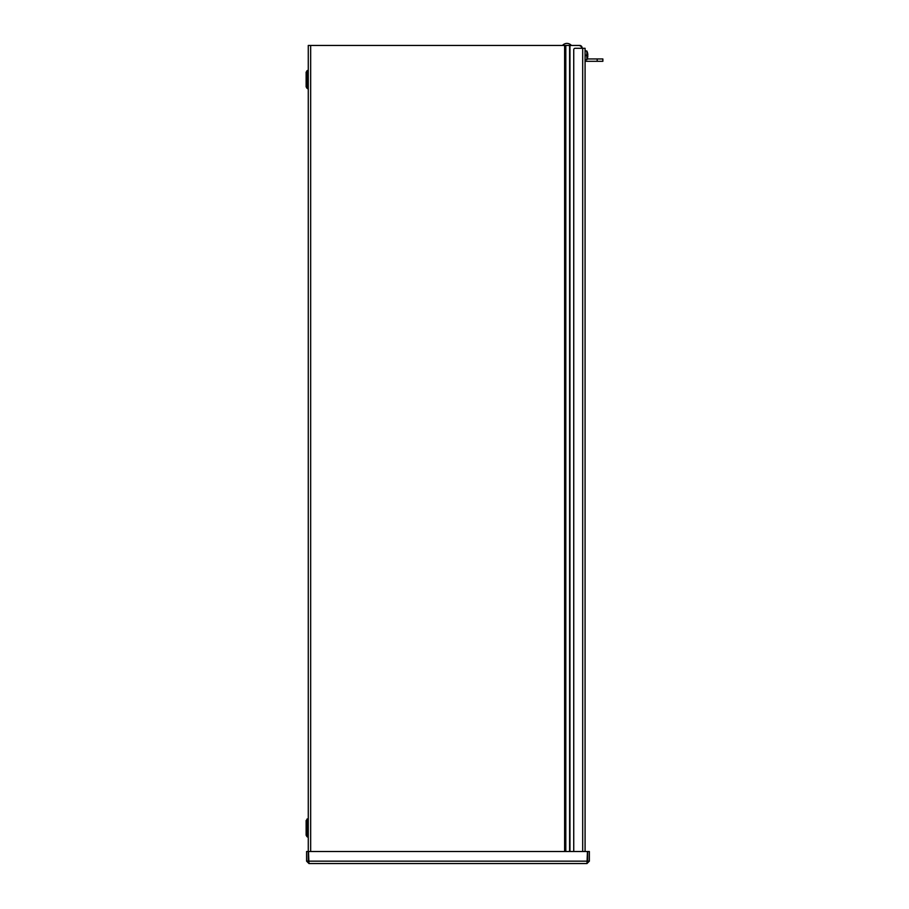 <?xml version="1.0" encoding="UTF-8"?>
<svg xmlns="http://www.w3.org/2000/svg" width="909" height="909" viewBox="0 0 909 909"><rect width="100%" height="100%" fill="white"/><g stroke="black" fill="none" stroke-linecap="round" stroke-linejoin="round"><path stroke-width="1.36" d="M308.98 861.868L308.265 861.164L308.265 45.45L578.533 45.45A3.545 3.545 0 0 1 582.01 48.291M306.992 70.652L306.992 88.287L306.14 86.809L306.14 72.118L308.265 69.902M306.992 819.032L306.992 836.678L306.14 835.201L306.14 820.509L308.265 818.282M582.09 48.291L582.09 47.836A2.386 2.386 0 0 0 579.703 45.45L569.966 45.45L569.966 851.506M308.265 851.506L306.594 851.506L306.594 861.164L308.98 863.55L308.492 851.506L587.453 851.506L586.975 863.55L308.98 863.55M586.975 861.868L587.68 861.164L587.68 851.506L589.362 851.506L589.362 861.164L586.975 863.55M308.265 861.164L306.594 861.164M587.68 861.164L589.362 861.164M573.738 851.506L573.738 49.7A1.42 1.42 0 0 1 575.158 48.291L585.078 48.291L585.078 851.506M586.453 55.858L587.828 55.847L586.453 55.722M587.384 55.858L587.532 55.869A9.863 1.341 180 0 1 587.498 55.892L586.453 55.892L586.453 54.824L587.498 54.858A9.863 1.341 0 0 1 587.532 54.87L587.498 54.858M587.498 55.892L586.453 55.926M587.532 54.87L587.828 54.551A9.851 9.817 71.1 0 0 587.498 52.733A9.851 9.817 71.1 0 1 587.828 54.551L587.384 54.892M587.828 54.904L586.453 55.017M586.85 54.824L586.85 51.006L585.078 50.847M585.078 59.892L586.85 59.744L586.85 55.926M586.85 59.744A9.863 9.863 0 0 0 587.487 58.085L587.498 58.028A9.851 9.817 108.9 0 0 587.828 56.188A9.851 9.817 108.9 0 1 587.487 58.04L587.384 57.835M597.19 61.301L602.86 61.301L602.86 58.949L597.19 58.949L597.19 61.301L585.078 61.301M602.86 58.949L602.86 61.301M587.203 58.949L597.19 58.949M306.992 88.287L308.265 89.037L308.253 69.925M306.992 836.678L308.265 837.416L308.253 818.305M569.602 851.506L569.602 45.45M565.807 45.45L565.807 851.506M564.614 851.506L564.614 45.45M310.662 45.45L310.662 851.506M308.492 861.164L587.453 861.164M582.692 851.506L582.692 48.291M586.85 51.006A9.863 9.863 0 0 1 587.487 52.654L587.384 52.904M564.819 46.132L564.137 45.45M571.409 45.45A5.909 5.909 0 0 0 562.478 45.45"/></g></svg>
